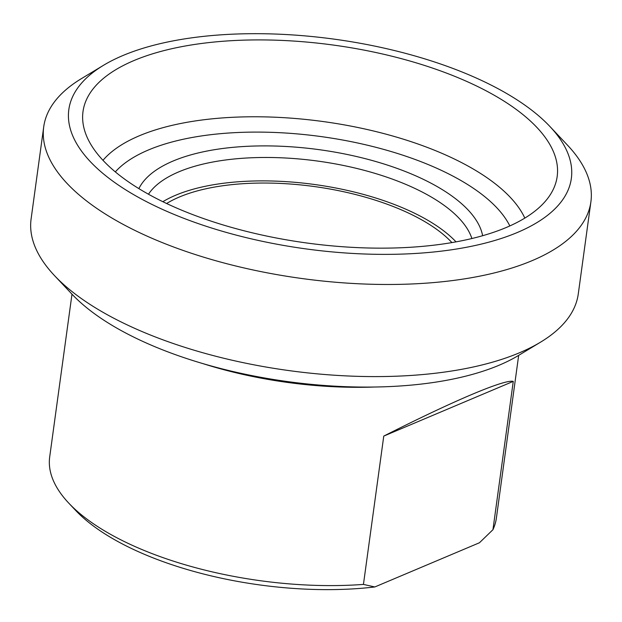 <?xml version="1.0" encoding="UTF-8"?>
<svg xmlns="http://www.w3.org/2000/svg" width="622" height="622" viewBox="0 0 622 622"><rect width="100%" height="100%" fill="white"/><g stroke="black" fill="none" stroke-linecap="round" stroke-linejoin="round"><path stroke-width="0.93" d="M383.766 436.084C454.565 400.296 504.535 379.187 513.267 381.379L383.766 436.084L363.442 584.408A225.428 94.062 -172.2 0 1 68.77 503.128A225.428 94.062 -172.2 0 1 49.698 456.921L71.989 294.175M513.267 381.379L492.943 529.703L479.453 542.757L374.802 586.966L363.442 584.408M518.67 355.364L496.379 518.11A225.428 94.062 -172.2 0 1 492.943 529.703M68.77 503.128L75.557 510.328A216.751 90.447 7.8 0 0 374.802 586.966M451.914 242.588A161.533 67.401 7.8 0 0 179.431 196.987A161.533 67.401 7.8 0 0 166.618 203.503M54.464 275.569L72.113 294.299A253.605 105.818 7.8 0 0 145.703 342.73A253.605 105.818 7.8 0 0 518.523 355.45L540.557 342.154A276.145 115.225 -172.2 0 1 134.593 328.299A276.145 115.225 -172.2 0 1 54.464 275.569A276.145 115.225 -172.2 0 1 31.1 218.967L43.719 126.849A276.145 115.225 7.8 0 0 147.212 236.189A276.145 115.225 7.8 0 0 429.561 282.909A276.145 115.225 7.8 0 0 590.9 201.808A276.145 115.225 7.8 0 0 567.536 145.206L549.887 126.468A253.605 105.818 -172.2 0 1 474.5 245.643A253.605 105.818 -172.2 0 1 163.881 210.026A253.605 105.818 -172.2 0 1 103.477 65.318A253.605 105.818 -172.2 0 1 334.449 39.186A253.605 105.818 -172.2 0 1 549.887 126.468M148.471 194.22A166.471 69.462 -172.2 0 1 317.756 161.082A166.471 69.462 -172.2 0 1 471.888 238.529M482.633 235.715A175.14 73.077 7.8 0 0 319.311 149.692A175.14 73.077 7.8 0 0 138.877 188.621M162.847 201.699A166.471 69.462 -172.2 0 1 314.545 184.501A166.471 69.462 -172.2 0 1 456.027 241.865M467.487 81.762A239.299 99.854 7.8 0 0 210.555 42.405A239.299 99.854 7.8 0 0 83.014 123.094A239.299 99.854 7.8 0 0 306.537 242.961A239.299 99.854 7.8 0 0 554.062 187.619A239.299 99.854 7.8 0 0 467.487 81.762M103.477 65.318L81.443 78.621A276.145 115.225 7.8 0 0 43.719 126.849M590.9 201.808L578.281 293.918A276.145 115.225 -172.2 0 1 540.557 342.154M202.959 363.629A225.428 94.062 7.8 0 0 373.853 387.039M115.319 171.89A206.838 86.31 -172.2 0 1 321.107 136.583A206.838 86.31 -172.2 0 1 509.822 225.934M524.82 218.097A220.305 91.924 7.8 0 0 446.386 155.298A220.305 91.924 7.8 0 0 102.98 160.313"/></g></svg>
